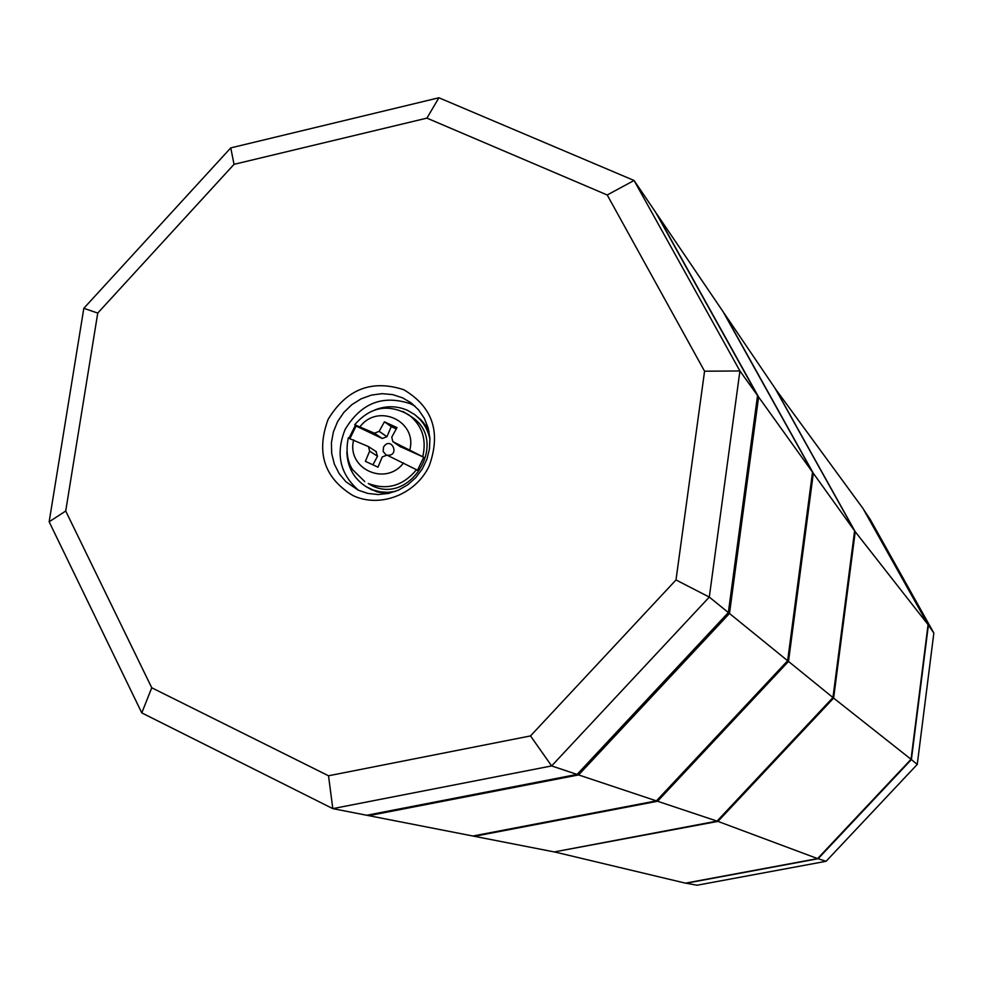 <?xml version="1.0" encoding="UTF-8"?>
<svg xmlns="http://www.w3.org/2000/svg" width="983" height="983" viewBox="0 0 983 983"><rect width="100%" height="100%" fill="white"/><g stroke="black" fill="none" stroke-linecap="round" stroke-linejoin="round"><path stroke-width="1.47" d="M817.598 858.601L911.044 759.294L833.621 698.09L717.946 821.395L817.598 858.601L685.446 883.152L555.456 852.163L332.807 808.628L551.635 765.929L709.296 597.086L739.916 370.96L634.06 180.479L438.909 97.772L230.759 147.892L83.825 308.306L49.15 521.789L141.785 712.896L332.807 808.628L328.519 775.784L151.751 687.768L65.714 511.013L49.15 521.789M911.044 759.294L928.075 624.672L855.235 531.717L833.621 698.09L717.946 821.395L554.265 851.929L717.049 821.1L657.553 801.256L474.408 836.312L657.553 801.256L578.606 774.923L368.809 815.669L578.606 774.923L577.082 774.42L366.77 815.263L577.082 774.42L551.635 765.929L530.513 735.923L328.519 775.784M928.075 624.672L863.013 508.506L775.784 389.366L855.235 531.717L854.608 530.857L832.957 697.549L717.049 821.1L832.957 697.549L788.501 661.436L657.553 801.256L788.501 661.436L729.484 613.478L578.606 774.923L729.484 613.478L728.342 612.556L577.082 774.42L728.342 612.556L709.296 597.086L675.997 579.958L530.513 735.923M65.714 511.013L97.747 313.073L234.04 164.333L426.917 118.12L607.224 194.99L634.06 180.479L655.636 212.279L757.549 395.535L655.636 212.279L758.606 396.997L656.927 214.183L723.132 311.771L812.523 472.172L787.641 660.736L656.411 800.875L472.872 836.017L656.411 800.875L787.641 660.736L812.523 472.172L723.132 311.771L813.322 473.278L724.115 313.208L775.022 388.236L854.608 530.857L832.957 697.549L833.621 698.09L855.235 531.717L775.022 388.236L854.608 530.857L813.322 473.278L788.501 661.436L813.322 473.278L758.606 396.997L729.484 613.478L758.606 396.997L757.549 395.535L728.342 612.556L757.549 395.535L739.916 370.96L704.565 371.205L675.997 579.958M402.969 411.435L412.16 417.247C449.084 441.6 410.55 505.987 371.365 485.369L368.293 483.501C386.97 490.529 403.03 485.934 416.473 469.714L386.97 455.104L382.227 456.948L377.976 467.171L365.393 461.334L369.633 451.111L368.478 446.589L348.24 438.049M350.022 438.369L356.092 426.044L354.703 424.717L374.425 433.196L379.155 431.353L384.414 421.83L391.222 426.597L386.958 436.685L382.276 438.516L356.092 426.044M387.241 455.227C400.646 456.223 391.05 435.272 383.517 447.093L383.173 451.553L386 454.81M375.998 451.553L377.533 456.259L372.913 464.799M384.414 421.83L397.009 427.617L391.75 437.152L392.831 441.625L423.759 457.242L417.456 470.365L416.473 469.714M423.759 457.242L400.13 446.552M396.26 428.92L391.222 426.597M402.649 397.857L411.152 402.895L418.574 409.862L424.337 418.34L428.17 427.961L429.915 438.307L429.485 448.912L426.892 459.319L422.248 469.038L415.772 477.664L407.724 484.803L398.496 490.136L388.482 493.429L378.123 494.547L367.875 493.441L358.205 490.161L345.832 481.682L339.098 473.523L334.306 464.001L331.701 453.544L331.406 442.657L333.397 431.844L337.611 421.609L343.841 412.418L351.791 404.713L361.093 398.852L371.316 395.117L381.982 393.667L392.598 394.588L402.649 397.857M352.885 495.518C379.757 508.383 415.674 494.609 429.153 466.028C441.244 432.446 432.803 407.011 403.816 389.747C371.758 379.266 346.52 389.145 328.101 419.385C315.936 452.549 324.206 477.922 352.885 495.518M414.937 406.065L410.624 403.816C382.842 394.502 361.019 403.03 345.168 429.387C335.387 453.63 339.872 473.953 358.611 490.357M374.904 409.923C386.024 405.586 396.886 405.721 407.49 410.329L414.433 414.421L420.81 419.667L425.479 425.295L429.067 431.721L423.354 422.457L415.404 415.158M367.187 487.298L376.981 491.856L387.732 493.589L371.869 489.89L366.131 486.683C353.794 478.672 347.368 467.072 346.864 451.885M151.751 687.768L141.785 712.896M97.747 313.073L83.825 308.306M234.04 164.333L230.759 147.892M426.917 118.12L438.909 97.772M607.224 194.99L704.565 371.205M414.433 414.421C422.702 420.687 427.875 429.043 429.976 439.512M395.264 491.451L387.794 492.336L380.36 491.856L373.208 490.038L366.131 486.683M349.039 438.013L355.318 425.528M911.388 759.589L928.382 625.213L863.43 509.255L870.299 519.565L933.85 633.027L917.262 764.405L826.089 861.292L697.045 885.228L686.195 883.225L818.114 858.724L911.388 759.589L917.262 764.405M818.114 858.724L826.089 861.292M928.382 625.213L933.85 633.027M374.425 433.196L382.276 438.516M379.155 431.353L386.958 436.685M393.323 441.908L401.003 447.142M369.633 451.111L377.533 456.259M354.703 424.717C370.53 406.581 388.703 403.374 409.235 415.109C422.186 425.651 426.708 439.462 422.788 456.567M360.024 426.782C377.669 402.833 417.406 420.957 409.85 449.747M403.497 462.944C385.643 487.015 346.028 468.498 353.696 439.917M392.831 441.625L400.548 446.884M368.478 446.589L376.415 451.787M348.314 437.791C344.296 457.279 351.25 467.724 352.75 469.8L364.791 481.621"/></g></svg>
